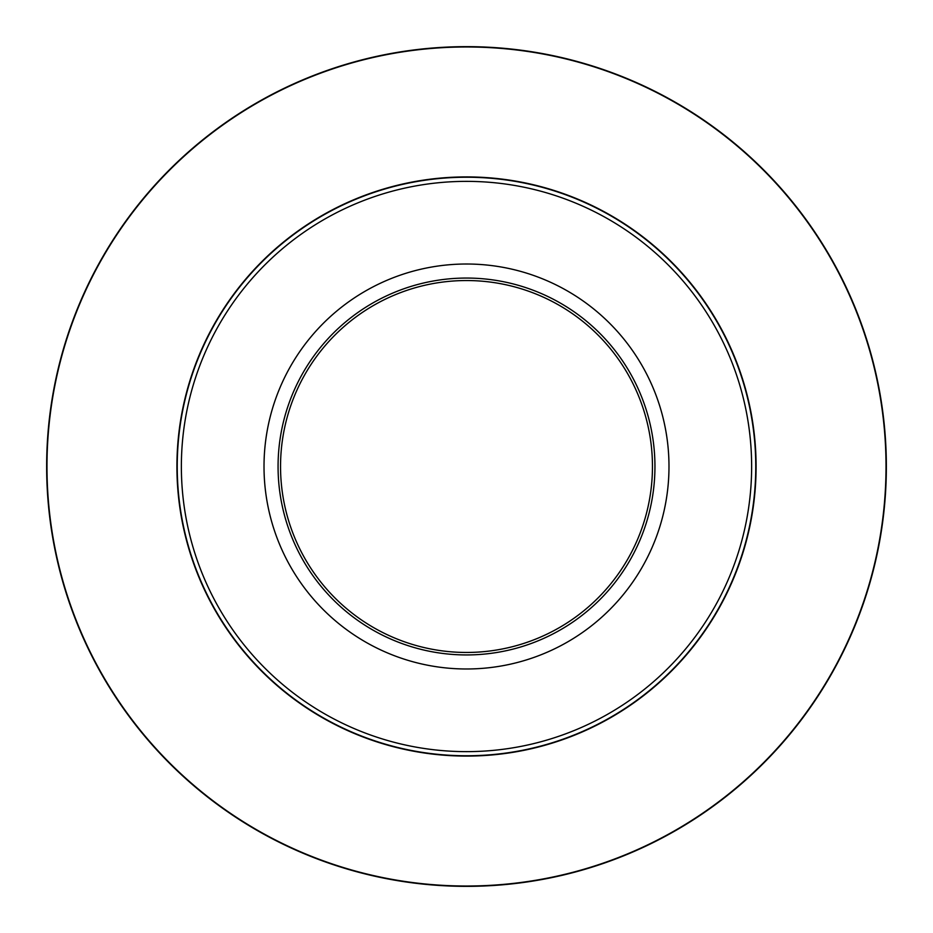 <?xml version="1.0" encoding="UTF-8"?>
<svg xmlns="http://www.w3.org/2000/svg" width="933" height="933" viewBox="0 0 933 933"><rect width="100%" height="100%" fill="white"/><g stroke="black" fill="none" stroke-linecap="round" stroke-linejoin="round"><path stroke-width="1.4" d="M668.984 466.5A202.484 202.484 0 0 1 365.258 641.857A202.484 202.484 0 0 1 365.258 291.143A202.484 202.484 0 0 1 668.984 466.5M278.069 466.5A188.431 188.431 0 0 1 560.721 303.307A188.431 188.431 0 0 1 560.721 629.693A188.431 188.431 0 0 1 278.069 466.5M652.459 466.5A185.959 185.959 0 0 0 466.5 280.541A185.959 185.959 0 0 0 280.541 466.5A185.959 185.959 0 0 0 466.5 652.459A185.959 185.959 0 0 0 652.459 466.5M755.765 466.5A289.265 289.265 0 0 1 466.5 755.765A289.265 289.265 0 0 1 177.235 466.5A289.265 289.265 0 0 1 466.5 177.235A289.265 289.265 0 0 1 755.765 466.5A289.265 289.265 0 0 1 466.5 755.765A289.265 289.265 0 0 1 177.235 466.5A289.265 289.265 0 0 1 466.5 177.235A289.265 289.265 0 0 1 755.765 466.5M46.65 466.5A419.85 419.85 0 0 1 676.425 102.898A419.85 419.85 0 0 1 676.425 830.102A419.85 419.85 0 0 1 46.65 466.5A419.85 419.85 0 0 1 676.425 102.898A419.85 419.85 0 0 1 676.425 830.102A419.85 419.85 0 0 1 46.65 466.5M756.092 466.5A289.592 289.592 0 0 1 321.71 717.29A289.592 289.592 0 0 1 321.71 215.71A289.592 289.592 0 0 1 756.092 466.5M886.023 466.5A419.523 419.523 0 0 0 466.5 46.977A419.523 419.523 0 0 0 46.977 466.5A419.523 419.523 0 0 0 466.5 886.023A419.523 419.523 0 0 0 886.023 466.5M181.364 466.5A285.136 285.136 0 0 0 466.5 751.636A285.136 285.136 0 0 0 751.636 466.5A285.136 285.136 0 0 0 466.5 181.364A285.136 285.136 0 0 0 181.364 466.5"/></g></svg>
